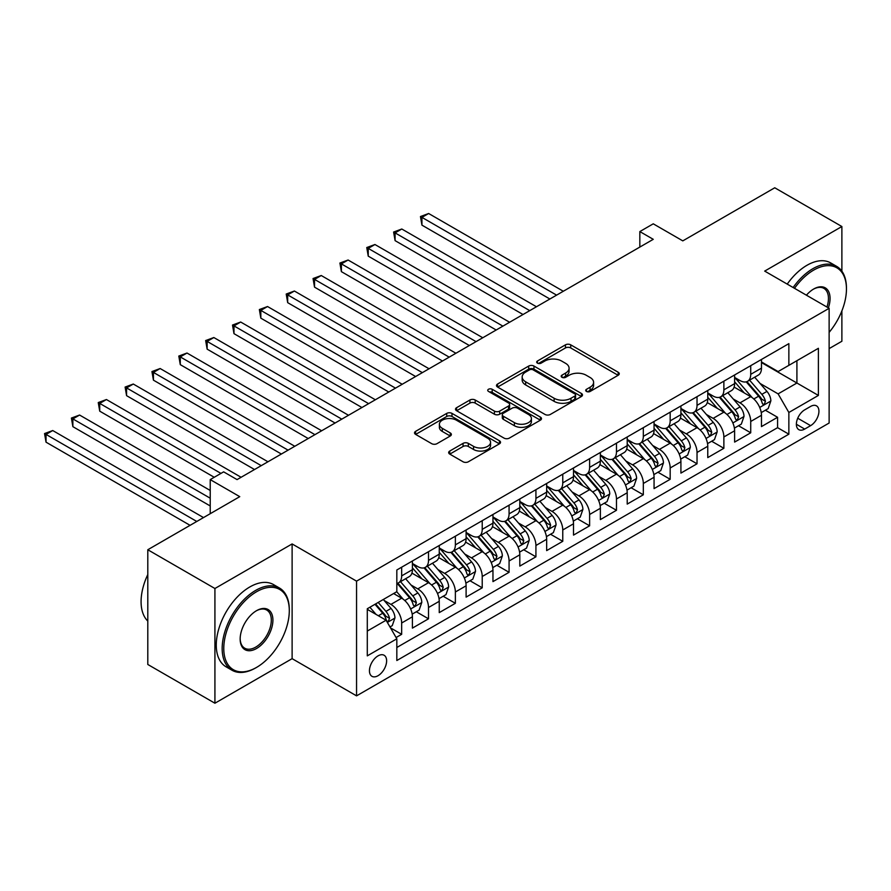 <?xml version="1.0" encoding="UTF-8"?>
<svg xmlns="http://www.w3.org/2000/svg" width="891" height="891" viewBox="0 0 891 891"><rect width="100%" height="100%" fill="white"/><g stroke="black" fill="none" stroke-linecap="round" stroke-linejoin="round"><path stroke-width="1.34" d="M586.478 391.439A2.606 1.504 0 0 0 590.165 391.439L618.165 375.278A3.731 2.15 0 0 0 619.256 373.752A3.731 2.15 0 0 0 618.165 372.226L570.73 344.839A3.731 2.15 0 0 0 565.451 344.839L537.451 361.011A2.606 1.504 0 0 0 536.694 362.069A2.606 1.504 0 0 0 537.451 363.138A2.606 1.504 0 0 0 541.138 363.138L544.769 361.044A11.928 6.883 0 0 1 561.631 361.044L565.585 363.328A11.928 6.883 0 0 1 569.082 368.195A11.928 6.883 0 0 1 565.585 373.073L561.965 375.156A2.606 1.504 0 0 0 561.196 376.225A2.606 1.504 0 0 0 561.965 377.294A2.606 1.504 0 0 0 565.651 377.294L569.282 375.2A11.928 6.883 0 0 1 586.144 375.2L590.098 377.483A11.928 6.883 0 0 1 593.595 382.35A11.928 6.883 0 0 1 590.098 387.217L586.478 389.311A2.606 1.504 0 0 0 585.71 390.381A2.606 1.504 0 0 0 586.478 391.439L586.478 389.311M378.04 675.712A12.151 7.017 120 0 0 385.97 664.998A12.151 7.017 120 0 0 384.11 655.264A12.151 7.017 120 0 0 378.04 655.865A12.151 7.017 120 0 0 370.099 666.568A12.151 7.017 120 0 0 371.959 676.314A12.151 7.017 120 0 0 378.04 675.712M449.755 451.046A3.731 2.15 0 0 0 448.663 452.572A3.731 2.15 0 0 0 449.755 454.098L463.064 461.783A3.731 2.15 0 0 0 468.332 461.783L499.439 443.829A3.731 2.15 0 0 0 500.53 442.304A3.731 2.15 0 0 0 499.439 440.778L451.993 413.391A3.731 2.15 0 0 0 446.725 413.391L415.618 431.344A3.731 2.15 0 0 0 414.527 432.87A3.731 2.15 0 0 0 415.618 434.385L431.701 443.673A3.731 2.15 0 0 0 436.969 443.673L450.278 435.989A3.731 2.15 0 0 0 451.369 434.463A3.731 2.15 0 0 0 450.278 432.948L442.304 428.337A9.968 5.758 0 0 1 439.386 424.272A9.968 5.758 0 0 1 445.545 418.948A9.968 5.758 0 0 1 456.404 420.196L487.644 438.227A9.968 5.758 0 0 1 490.562 442.304A9.968 5.758 0 0 1 484.403 447.616A9.968 5.758 0 0 1 473.544 446.369L468.332 443.373A3.731 2.15 0 0 0 463.064 443.373L449.755 451.046L449.755 454.098M841.884 271.198L841.884 226.526L774.758 187.778L682.796 240.871L653.259 223.819L639.838 231.571L653.259 239.323L237.073 479.603L223.641 471.851L210.22 479.603L210.22 513.706M214.92 588.505L214.92 703.222L292.114 658.661L292.114 543.933L214.92 588.505L147.795 549.747L239.757 496.655L210.22 479.603M292.114 543.933L356.556 581.144L829.131 308.308L829.131 423.025L356.556 695.86L356.556 581.144M841.884 226.526L764.69 271.098L829.131 308.308M545.036 414.46A3.731 2.15 0 0 0 550.304 414.46L581.4 396.506A3.731 2.15 0 0 0 582.491 394.98A3.731 2.15 0 0 0 581.4 393.454L533.965 366.067A3.731 2.15 0 0 0 528.686 366.067L497.59 384.021A3.731 2.15 0 0 0 496.499 385.547A3.731 2.15 0 0 0 497.59 387.062L545.036 414.46M489.538 392.007A2.606 1.504 0 0 1 492.188 392.374L492.188 389.278L540.414 417.122A3.731 2.15 0 0 1 541.505 418.636A3.731 2.15 0 0 1 540.414 420.162L509.318 438.116A3.731 2.15 0 0 1 504.05 438.116L456.604 410.729L456.604 407.688A3.731 2.15 0 0 0 455.513 409.203A3.731 2.15 0 0 0 456.604 410.729M456.604 407.688L469.913 400.003A3.731 2.15 0 0 1 475.193 400.003L494.427 411.107A3.731 2.15 0 0 0 499.695 411.107L508.527 406.006A3.731 2.15 0 0 0 509.619 404.492A3.731 2.15 0 0 0 508.527 402.966L488.502 391.405A2.606 1.504 0 0 1 487.733 390.336A2.606 1.504 0 0 1 489.348 388.944A2.606 1.504 0 0 1 492.188 389.278M214.92 703.222L147.795 664.474L147.795 549.747M829.131 348.615L841.884 341.253L841.884 310.903M396.094 637.533L401.663 634.314L390.525 627.888M384.188 600.501L390.926 604.399A15.192 8.765 60 0 1 401.663 622.998L412.41 616.795L412.41 628.122L428.515 618.811L416.297 611.761M411.029 585.008L417.779 588.895A15.192 8.765 60 0 1 428.515 607.495L439.252 601.302L439.252 612.618L455.368 603.307L443.15 596.257M437.882 569.505L444.631 573.392A15.192 8.765 60 0 1 455.368 591.992L466.104 585.799L466.104 597.115L482.22 587.815L470.002 580.754M464.734 554.002L471.473 557.889A15.192 8.765 60 0 1 482.22 576.499L492.957 570.296L492.957 581.611L509.073 572.312L496.855 565.25M491.587 538.498L498.325 542.385A15.192 8.765 60 0 1 509.073 560.996L519.809 554.792L519.809 566.108L535.925 556.808L523.708 549.758M518.439 522.995L525.178 526.882A15.192 8.765 60 0 1 535.925 545.492L546.662 539.289L546.662 550.605L562.767 541.305L550.549 534.255M545.292 507.491L552.03 511.389A15.192 8.765 60 0 1 562.767 529.989L573.514 523.785L573.514 535.101L589.619 525.801L577.401 518.751M572.145 491.988L578.883 495.886A15.192 8.765 60 0 1 589.619 514.486L600.367 508.282L600.367 519.598L616.472 510.298L604.254 503.248M598.986 476.485L605.735 480.383A15.192 8.765 60 0 1 616.472 498.982L627.208 492.779L627.208 504.094L643.324 494.795L631.106 487.745M625.838 460.981L632.588 464.879A15.192 8.765 60 0 1 643.324 483.479L654.061 477.275L654.061 488.602L670.177 479.291L657.959 472.241M652.691 445.489L659.429 449.376A15.192 8.765 60 0 1 670.177 467.975L680.913 461.783L680.913 473.099L697.029 463.788L684.811 456.738M679.543 429.985L686.282 433.872A15.192 8.765 60 0 1 697.029 452.472L707.766 446.28L707.766 457.595L723.871 448.296L711.664 441.234M706.396 414.482L713.134 418.369A15.192 8.765 60 0 1 723.871 436.969L734.618 430.776L734.618 442.092L750.723 432.792L750.723 421.476A15.192 8.765 -120 0 0 739.987 402.866L733.248 398.979M738.505 425.731L750.723 432.792M412.41 616.795A15.192 8.765 -120 0 0 401.663 598.195L393.61 593.551M439.252 601.302A15.192 8.765 -120 0 0 428.515 582.692L411.909 573.102M466.104 585.799A15.192 8.765 -120 0 0 455.368 567.188L438.762 557.61M492.957 570.296A15.192 8.765 -120 0 0 482.22 551.685L465.614 542.107M519.809 554.792A15.192 8.765 -120 0 0 509.073 536.193L492.467 526.603M546.662 539.289A15.192 8.765 -120 0 0 535.925 520.689L519.319 511.1M573.514 523.785A15.192 8.765 -120 0 0 562.767 505.186L546.161 495.596M600.367 508.282A15.192 8.765 -120 0 0 589.619 489.682L573.013 480.093M627.208 492.779A15.192 8.765 -120 0 0 616.472 474.179L599.866 464.59M654.061 477.275A15.192 8.765 -120 0 0 643.324 458.676L626.718 449.086M680.913 461.783A15.192 8.765 -120 0 0 670.177 443.172L653.571 433.583M707.766 446.28A15.192 8.765 -120 0 0 697.029 427.669L680.423 418.091M734.618 430.776A15.192 8.765 -120 0 0 723.871 412.165L707.276 402.587M810.61 406.43L804.696 409.849A11.772 6.794 120 0 0 797.011 420.218A11.772 6.794 120 0 0 798.815 429.651A11.772 6.794 120 0 0 804.696 429.072L810.61 425.653A11.772 6.794 120 0 0 818.294 415.284A11.772 6.794 120 0 0 816.49 405.85A11.772 6.794 120 0 0 810.61 406.43M367.292 631.062L386.093 620.214L396.829 638.814L396.829 660.521L788.858 434.184L788.858 412.477L778.11 393.878L760.101 383.475M396.829 638.814L367.292 655.865L367.292 608.742L396.829 591.68L396.829 569.984L788.858 343.648L788.858 365.355L818.395 348.303L818.395 395.426L788.858 412.477M412.41 563.468L417.779 566.576A15.192 8.765 60 0 0 425.375 567.322L436.111 561.118A15.192 8.765 -120 0 0 439.252 554.169L439.252 545.492M439.252 547.965L444.631 551.072A15.192 8.765 60 0 0 452.227 551.819L462.964 545.626A15.192 8.765 -120 0 0 466.104 538.665L466.104 529.989M466.104 532.462L471.473 535.569A15.192 8.765 60 0 0 479.068 536.315L489.816 530.123A15.192 8.765 -120 0 0 492.957 523.162L492.957 514.486M492.957 516.969L498.325 520.066A15.192 8.765 60 0 0 505.921 520.823L516.669 514.619A15.192 8.765 -120 0 0 519.809 507.658L519.809 498.982M519.809 501.466L525.178 504.562A15.192 8.765 60 0 0 532.773 505.32L543.51 499.116A15.192 8.765 -120 0 0 546.662 492.166L546.662 483.479M546.662 485.963L552.03 489.059A15.192 8.765 60 0 0 559.626 489.816L570.363 483.613A15.192 8.765 -120 0 0 573.514 476.663L573.514 467.975M573.514 470.459L578.883 473.555A15.192 8.765 60 0 0 586.478 474.313L597.215 468.109A15.192 8.765 -120 0 0 600.367 461.159L600.367 452.472M600.367 454.956L605.735 458.052A15.192 8.765 60 0 0 613.331 458.809L624.068 452.606A15.192 8.765 -120 0 0 627.208 445.656L627.208 436.969M627.208 439.452L632.588 442.56A15.192 8.765 60 0 0 640.172 443.306L650.92 437.102A15.192 8.765 -120 0 0 654.061 430.153L654.061 421.476M654.061 423.949L659.429 427.056A15.192 8.765 60 0 0 667.025 427.803L677.773 421.599A15.192 8.765 -120 0 0 680.913 414.649L680.913 405.973M680.913 408.446L686.282 411.553A15.192 8.765 60 0 0 693.877 412.299L704.625 406.107A15.192 8.765 -120 0 0 707.766 399.146L707.766 390.47M707.766 392.942L713.134 396.05A15.192 8.765 60 0 0 720.73 396.796L731.466 390.603A15.192 8.765 -120 0 0 734.618 383.642L734.618 374.966M396.829 647.49L777.576 427.669L777.576 417.289L761.471 426.589L761.471 415.273A15.192 8.765 -120 0 0 750.723 396.673L734.117 387.084M734.618 377.45L739.987 380.546A15.192 8.765 -120 0 0 747.582 381.303A15.192 8.765 -120 0 0 750.723 374.343L750.723 365.666M747.582 381.303L758.319 375.1A15.192 8.765 -120 0 0 761.471 368.139L761.471 359.463M401.663 567.188L401.663 575.876A15.192 8.765 60 0 1 398.522 582.825A15.192 8.765 60 0 1 396.829 583.438M398.522 582.825L409.259 576.622A15.192 8.765 -120 0 0 412.41 569.672L412.41 560.996M428.515 551.685L428.515 560.372A15.192 8.765 60 0 1 425.375 567.322M455.368 536.193L455.368 544.869A15.192 8.765 60 0 1 452.227 551.819M482.22 520.689L482.22 529.365A15.192 8.765 60 0 1 479.068 536.315M509.073 505.186L509.073 513.862A15.192 8.765 60 0 1 505.921 520.823M535.925 489.682L535.925 498.359A15.192 8.765 60 0 1 532.773 505.32M562.767 474.179L562.767 482.855A15.192 8.765 60 0 1 559.626 489.816M589.619 458.676L589.619 467.363A15.192 8.765 60 0 1 586.478 474.313M616.472 443.172L616.472 451.86A15.192 8.765 60 0 1 613.331 458.809M643.324 427.669L643.324 436.356A15.192 8.765 60 0 1 640.172 443.306M670.177 412.165L670.177 420.853A15.192 8.765 60 0 1 667.025 427.803M697.029 396.662L697.029 405.349A15.192 8.765 60 0 1 693.877 412.299M723.871 381.17L723.871 389.846A15.192 8.765 60 0 1 720.73 396.796M723.871 436.969L723.871 448.296M697.029 452.472L697.029 463.788M670.177 467.975L670.177 479.291M643.324 483.479L643.324 494.795M616.472 498.982L616.472 510.298M589.619 514.486L589.619 525.801M562.767 529.989L562.767 541.305M535.925 545.492L535.925 556.808M509.073 560.996L509.073 572.312M482.22 576.499L482.22 587.815M455.368 591.992L455.368 603.307M428.515 607.495L428.515 618.811M401.663 622.998L401.663 634.314M386.093 620.214L367.292 609.355M778.11 393.878L796.91 383.03L796.91 360.699L818.395 348.303M761.471 362.559L818.395 395.426M761.471 361.946L778.11 371.558L788.858 365.355M292.114 658.661L356.556 695.86M639.838 231.571L639.838 247.074M765.358 410.228L777.576 417.289M777.576 427.669L788.858 434.184M587.514 391.806L590.098 390.325A11.928 6.883 0 0 0 593.595 385.447L593.595 382.35M569.082 368.195L569.082 371.302A11.928 6.883 0 0 1 565.585 376.169L563.012 377.661M618.12 375.3L570.73 347.947A3.731 2.15 0 0 0 565.451 347.947L538.498 363.506M581.355 396.528L533.965 369.164A3.731 2.15 0 0 0 528.686 369.164L497.635 387.095M574.818 396.05A2.606 1.504 0 0 0 575.575 394.98A2.606 1.504 0 0 0 574.818 393.911L533.174 369.876A2.606 1.504 0 0 0 529.477 369.876L525.657 372.082A11.928 6.883 0 0 0 522.171 376.949A11.928 6.883 0 0 0 525.657 381.816L554.124 398.255A11.928 6.883 0 0 0 570.986 398.255L574.818 396.05L574.818 399.146A2.606 1.504 0 0 0 575.575 398.077L575.575 394.98M522.171 376.949L522.171 380.045A11.928 6.883 0 0 0 525.657 384.923L525.657 381.816M574.818 399.146L570.986 401.351A11.928 6.883 0 0 1 554.124 401.351L525.657 384.923M456.66 410.762L469.913 403.1L469.913 400.003M509.619 404.492L509.619 407.588A3.731 2.15 0 0 1 508.527 409.114L499.695 414.215A3.731 2.15 0 0 1 494.427 414.215L475.193 403.1A3.731 2.15 0 0 0 469.913 403.1M492.188 392.374L540.369 420.196M514.397 422.635A9.968 5.758 0 0 0 525.256 423.882A9.968 5.758 0 0 0 531.415 418.57A9.968 5.758 0 0 0 528.497 414.493L517.493 408.145A3.731 2.15 0 0 0 512.214 408.145L503.393 413.235A3.731 2.15 0 0 0 502.301 414.76A3.731 2.15 0 0 0 503.393 416.286L514.397 422.635L514.397 425.731A9.968 5.758 0 0 0 525.256 426.978A9.968 5.758 0 0 0 531.415 421.666L531.415 418.57M502.301 414.76L502.301 417.857A3.731 2.15 0 0 0 503.393 419.383L503.393 416.286M514.397 425.731L503.393 419.383M490.562 442.304L490.562 445.4A9.968 5.758 0 0 1 484.403 450.723A9.968 5.758 0 0 1 473.544 449.476L468.332 446.469A3.731 2.15 0 0 0 463.064 446.469L449.799 454.12M439.386 424.272L439.386 427.368A9.968 5.758 0 0 0 442.304 431.444L442.304 428.337M450.233 436.011L442.304 431.444M499.383 443.852L451.993 416.487A3.731 2.15 0 0 0 446.725 416.487L415.674 434.418M761.237 412.611L768.176 408.601L770.86 400.85A10.068 5.814 -120 0 0 766.951 391.405L754.677 377.205M752.216 397.653L737.67 380.802A29.047 16.773 -120 0 0 734.618 377.617M744.241 392.92L736.1 383.498A24.113 13.922 -120 0 0 734.618 381.883M563.312 291.257L428.649 213.506L421.933 217.382L421.933 225.133L549.881 299.008M746.212 381.849L758.62 396.205A10.068 5.814 60 0 1 762.206 403.144L762.941 404.336L764.3 404.146L765.436 401.284A10.068 5.814 -120 0 0 761.838 394.345L749.576 380.145M746.948 381.604L760.279 397.052A5.123 2.963 60 0 1 761.571 399.057L765.436 401.284M421.933 225.133L420.463 216.535L556.597 295.133M420.463 216.535L428.649 213.506M829.131 332.365A46.332 26.752 120 0 0 846.45 289.007A46.332 26.752 120 0 0 813.695 270.096A46.332 26.752 120 0 0 794.516 288.316M793.135 287.526A47.468 27.409 -60 0 1 812.882 268.692A47.468 27.409 -60 0 1 836.616 266.342A47.468 27.409 -60 0 1 846.45 288.071L846.45 289.007M806.411 295.188A23.166 13.376 -60 0 1 813.695 289.007L813.695 289.007A23.166 13.376 -60 0 1 828.363 307.863M787.232 284.106A47.468 27.409 -60 0 1 806.979 265.284A47.468 27.409 -60 0 1 830.713 262.934L836.616 266.342M826.948 307.05A22.019 12.719 120 0 0 823.897 288.383A22.019 12.719 120 0 0 813.283 289.252M255.728 667.882L256.541 667.415A46.332 26.752 120 0 0 289.297 610.68A46.332 26.752 120 0 0 256.541 591.758A46.332 26.752 120 0 0 223.775 648.503A46.332 26.752 120 0 0 256.541 667.415L255.728 667.882A47.468 27.409 -60 0 1 231.994 670.232A47.468 27.409 -60 0 1 224.721 632.198A47.468 27.409 -60 0 1 255.728 590.365A47.468 27.409 -60 0 1 279.462 588.015A47.468 27.409 -60 0 1 289.297 609.745L289.297 610.68M256.541 648.503A23.166 13.376 -60 0 1 240.158 639.047A23.166 13.376 -60 0 1 256.541 610.68L256.541 610.68A23.166 13.376 -60 0 1 272.913 620.136A23.166 13.376 -60 0 1 256.541 648.503M240.158 638.569A22.019 12.719 120 0 0 244.724 648.202A22.019 12.719 120 0 0 255.728 647.111A22.019 12.719 120 0 0 270.118 627.698A22.019 12.719 120 0 0 266.743 610.045A22.019 12.719 120 0 0 256.129 610.914M231.994 670.232L226.091 666.824A47.468 27.409 -60 0 1 218.818 628.79A47.468 27.409 -60 0 1 249.825 586.957A47.468 27.409 -60 0 1 273.559 584.607L279.462 588.015M147.795 621.06A47.468 27.409 -60 0 1 147.795 574.55M734.396 428.114L741.334 424.105L744.007 416.353A10.068 5.814 -120 0 0 740.098 406.909L727.824 392.708M725.363 413.157L710.818 396.306A29.047 16.773 -120 0 0 707.766 393.109M717.389 408.423L709.247 399.001A24.113 13.922 -120 0 0 707.766 397.386M536.46 306.76L401.796 229.009L395.092 232.885L395.092 240.637L523.028 314.512M719.36 397.341L731.767 411.709A10.068 5.814 60 0 1 735.353 418.647L736.089 419.839L737.447 419.65L738.583 416.788A10.068 5.814 -120 0 0 734.997 409.849L722.724 395.649M720.095 397.108L733.427 412.544A5.123 2.963 60 0 1 734.719 414.549L738.583 416.788M395.092 240.637L393.61 232.039L529.744 310.636M393.61 232.039L401.796 229.009M707.543 443.618L714.482 439.608L717.166 431.857A10.068 5.814 -120 0 0 713.245 422.412L700.972 408.201M698.522 428.649L683.965 411.809A29.047 16.773 -120 0 0 680.913 408.613M690.536 423.927L682.406 414.504A24.113 13.922 -120 0 0 680.913 412.889M509.607 322.252L374.944 244.513L368.239 248.389L368.239 256.14L496.176 330.004M692.507 412.845L704.915 427.212A10.068 5.814 60 0 1 708.512 434.151L709.236 435.343L710.595 435.153L711.731 432.291A10.068 5.814 -120 0 0 708.145 425.352L695.871 411.152M693.243 412.611L706.574 428.048A5.123 2.963 60 0 1 707.866 430.052L711.731 432.291M368.239 256.14L366.758 247.542L502.892 326.128M366.758 247.542L374.944 244.513M680.691 459.121L687.629 455.112L690.313 447.36A10.068 5.814 -120 0 0 686.393 437.915L674.119 423.704M671.669 444.152L657.112 427.312A29.047 16.773 -120 0 0 654.061 424.116M663.684 439.43L655.553 430.008A24.113 13.922 -120 0 0 654.061 428.393M482.755 337.756L348.103 260.016L341.387 263.892L341.387 271.644L469.334 345.508M665.655 428.348L678.073 442.716A10.068 5.814 60 0 1 681.66 449.654L682.383 450.846L683.753 450.646L684.878 447.794A10.068 5.814 -120 0 0 681.292 440.856L669.018 426.655M666.39 428.114L679.722 443.551A5.123 2.963 60 0 1 681.014 445.556L684.878 447.794M341.387 271.644L339.905 263.034L476.039 341.632M339.905 263.034L348.103 260.016M653.838 474.625L660.777 470.615L663.461 462.863A10.068 5.814 -120 0 0 659.54 453.419L647.278 439.207M644.817 459.656L630.271 442.816A29.047 16.773 -120 0 0 627.208 439.619M636.831 454.933L628.701 445.511A24.113 13.922 -120 0 0 627.208 443.885M455.902 353.259L321.25 275.519L314.534 279.395L314.534 287.147L442.482 361.011M638.814 443.852L651.221 458.219A10.068 5.814 60 0 1 654.807 465.147L655.542 466.349L656.901 466.149L658.026 463.287A10.068 5.814 -120 0 0 654.44 456.359L642.177 442.159M639.538 443.618L652.869 459.054A5.123 2.963 60 0 1 654.161 461.059L658.026 463.287M314.534 287.147L313.053 278.538L449.187 357.135M313.053 278.538L321.25 275.519M626.986 490.117L633.924 486.118L636.608 478.367A10.068 5.814 -120 0 0 632.688 468.911L620.426 454.711M617.964 475.159L603.419 458.319A29.047 16.773 -120 0 0 600.367 455.123M609.99 470.437L601.848 461.015A24.113 13.922 -120 0 0 600.367 459.388M429.05 368.763L294.398 291.023L287.682 294.899L287.682 302.65L415.629 376.514M611.961 459.355L624.368 473.722A10.068 5.814 60 0 1 627.955 480.65L628.69 481.842L630.048 481.652L631.173 478.79A10.068 5.814 -120 0 0 627.587 471.862L615.325 457.662M612.685 459.121L626.017 474.558A5.123 2.963 60 0 1 627.309 476.562L631.173 478.79M287.682 302.65L286.211 294.041L422.345 372.638M286.211 294.041L294.398 291.023M600.133 505.62L607.072 501.622L609.756 493.87A10.068 5.814 -120 0 0 605.835 484.414L593.573 470.214M591.112 490.663L576.566 473.823A29.047 16.773 -120 0 0 573.514 470.626M583.137 485.94L574.996 476.518A24.113 13.922 -120 0 0 573.514 474.892M402.197 384.266L267.545 306.526L260.829 310.402L260.829 318.154L388.777 392.018M585.109 474.858L597.516 489.226A10.068 5.814 60 0 1 601.102 496.153L601.837 497.345L603.196 497.156L604.321 494.293A10.068 5.814 -120 0 0 600.734 487.366L588.472 473.154M585.832 474.625L599.175 490.061A5.123 2.963 60 0 1 600.467 492.066L604.321 494.293M260.829 318.154L259.359 309.545L395.493 388.142M259.359 309.545L267.545 306.526M573.281 521.124L580.219 517.125L582.903 509.374A10.068 5.814 -120 0 0 578.994 499.918L566.721 485.718M564.259 506.166L549.714 489.315A29.047 16.773 -120 0 0 546.662 486.13M556.285 501.444L548.143 492.021A24.113 13.922 -120 0 0 546.662 490.395M375.356 399.769L240.693 322.03L233.988 325.906L233.988 333.657L361.924 407.521M558.256 490.362L570.663 504.729A10.068 5.814 60 0 1 574.25 511.657L574.985 512.848L576.343 512.659L577.479 509.797A10.068 5.814 -120 0 0 573.893 502.869L561.62 488.658M558.991 490.128L572.323 505.565A5.123 2.963 60 0 1 573.615 507.569L577.479 509.797M233.988 333.657L232.506 325.048L368.64 403.645M232.506 325.048L240.693 322.03M546.439 536.627L553.378 532.618L556.062 524.866A10.068 5.814 -120 0 0 552.142 515.421L539.868 501.221M537.418 521.669L522.861 504.818A29.047 16.773 -120 0 0 519.809 501.633M529.432 516.936L521.291 507.514A24.113 13.922 -120 0 0 519.809 505.899M348.504 415.273L213.84 337.533L207.135 341.398L207.135 349.149L335.072 423.025M531.404 505.865L543.811 520.233A10.068 5.814 60 0 1 547.397 527.16L548.132 528.352L549.491 528.163L550.627 525.3A10.068 5.814 -120 0 0 547.041 518.373L534.767 504.161M532.139 505.631L545.47 521.068A5.123 2.963 60 0 1 546.762 523.073L550.627 525.3M207.135 349.149L205.654 340.551L341.788 419.149M205.654 340.551L213.84 337.533M519.587 552.13L526.525 548.121L529.209 540.369A10.068 5.814 -120 0 0 525.289 530.925L513.016 516.724M510.565 537.173L496.009 520.322A29.047 16.773 -120 0 0 492.957 517.136M502.58 532.439L494.449 523.017A24.113 13.922 -120 0 0 492.957 521.402M321.651 430.776L186.999 353.025L180.283 356.901L180.283 364.653L308.219 438.528M504.551 521.369L516.969 535.725A10.068 5.814 60 0 1 520.556 542.664L521.28 543.855L522.638 543.666L523.774 540.804A10.068 5.814 -120 0 0 520.188 533.865L507.915 519.665M505.286 521.124L518.618 536.571A5.123 2.963 60 0 1 519.91 538.576L523.774 540.804M180.283 364.653L178.801 356.055L314.935 434.652M178.801 356.055L186.999 353.025M492.734 567.634L499.673 563.624L502.357 555.873A10.068 5.814 -120 0 0 498.437 546.428L486.174 532.228M483.713 552.676L469.156 535.825A29.047 16.773 -120 0 0 466.104 532.629M475.727 547.943L467.597 538.52A24.113 13.922 -120 0 0 466.104 536.905M294.798 446.28L160.146 368.529L153.43 372.405L153.43 380.156L281.378 454.031M477.71 536.861L490.117 551.228A10.068 5.814 60 0 1 493.703 558.167L494.438 559.359L495.797 559.169L496.922 556.307A10.068 5.814 -120 0 0 493.336 549.368L481.062 535.168M478.434 536.627L491.765 552.064A5.123 2.963 60 0 1 493.057 554.068L496.922 556.307M153.43 380.156L151.949 371.558L288.083 450.155M151.949 371.558L160.146 368.529M465.882 583.137L472.82 579.128L475.504 571.376A10.068 5.814 -120 0 0 471.584 561.931L459.322 547.72M456.86 568.18L442.315 551.329A29.047 16.773 -120 0 0 439.252 548.132M448.886 563.446L440.744 554.024A24.113 13.922 -120 0 0 439.252 552.409M267.946 461.772L133.294 384.032L126.578 387.908L126.578 395.66L254.525 469.524M450.857 552.364L463.264 566.732A10.068 5.814 60 0 1 466.851 573.67L467.586 574.862L468.944 574.673L470.069 571.81A10.068 5.814 -120 0 0 466.483 564.872L454.221 550.671M451.581 552.13L464.913 567.567A5.123 2.963 60 0 1 466.205 569.572L470.069 571.81M126.578 395.66L125.108 387.062L261.23 465.648M125.108 387.062L133.294 384.032M439.029 598.641L445.968 594.631L448.652 586.879A10.068 5.814 -120 0 0 444.732 577.435L432.469 563.223M430.008 583.672L415.462 566.832A29.047 16.773 -120 0 0 412.41 563.635M422.033 578.95L413.892 569.527A24.113 13.922 -120 0 0 412.41 567.912M241.093 477.275L106.441 399.536L99.725 403.411L99.725 411.163L214.241 477.275M424.005 567.868L436.412 582.235A10.068 5.814 60 0 1 439.998 589.174L440.733 590.365L442.092 590.165L443.217 587.314A10.068 5.814 -120 0 0 439.631 580.375L427.368 566.175M424.729 567.634L438.071 583.07A5.123 2.963 60 0 1 439.363 585.075L443.217 587.314M99.725 411.163L98.255 402.565L220.957 473.399M98.255 402.565L106.441 399.536M412.177 614.144L419.115 610.135L421.799 602.383A10.068 5.814 -120 0 0 417.879 592.938L405.617 578.727M403.155 599.175L396.74 591.747M395.181 594.453L394.134 593.239M210.22 490.462L79.589 415.039L72.873 418.915L72.873 426.666L210.22 505.954M397.152 583.371L409.559 597.738A10.068 5.814 60 0 1 413.146 604.666L413.881 605.869L415.239 605.668L416.375 602.806A10.068 5.814 -120 0 0 412.778 595.879L400.516 581.678M397.887 583.137L411.219 598.574A5.123 2.963 60 0 1 412.511 600.579L416.375 602.806M72.873 426.666L71.403 418.057L210.22 498.203M71.403 418.057L79.589 415.039M389.991 626.952L392.263 625.638L394.947 617.886A10.068 5.814 -120 0 0 391.038 608.43L383.308 599.498M376.102 614.445L369.888 607.239M368.328 609.956L367.292 608.765M203.504 517.582L52.736 430.542L46.031 434.418L46.031 442.17L190.084 525.334M374.988 604.298L382.707 613.242A10.068 5.814 60 0 1 386.293 620.169L387.028 621.361L388.387 621.172L389.523 618.309A10.068 5.814 -120 0 0 385.937 611.382L378.207 602.439M375.612 603.942L384.366 614.077A5.123 2.963 60 0 1 385.658 616.082L389.523 618.309M46.031 442.17L44.55 433.561L196.788 521.458M44.55 433.561L52.736 430.542M390.926 604.399L401.663 598.195M417.779 588.895L428.515 582.692M444.631 573.392L455.368 567.188M471.473 557.889L482.22 551.685M498.325 542.385L509.073 536.193M525.178 526.882L535.925 520.689M552.03 511.389L562.767 505.186M578.883 495.886L589.619 489.682M605.735 480.383L616.472 474.179M632.588 464.879L643.324 458.676M659.429 449.376L670.177 443.172M686.282 433.872L697.029 427.669M713.134 418.369L723.871 412.165M739.987 402.866L750.723 396.673M750.723 374.343L761.471 368.139M401.663 575.876L412.41 569.672M428.515 560.372L439.252 554.169M455.368 544.869L466.104 538.665M482.22 529.365L492.957 523.162M509.073 513.862L519.809 507.658M535.925 498.359L546.662 492.166M562.767 482.855L573.514 476.663M589.619 467.363L600.367 461.159M616.472 451.86L627.208 445.656M643.324 436.356L654.061 430.153M670.177 420.853L680.913 414.649M697.029 405.349L707.766 399.146M723.871 389.846L734.618 383.642M750.723 421.476L761.471 415.273M797.723 418.224L810.61 425.653M796.376 424.261L804.696 429.072M590.098 390.325L590.098 387.217M561.965 377.294L561.965 375.156M565.585 376.169L565.585 373.073M537.451 363.138L537.451 361.011M565.451 347.947L565.451 344.839M570.73 347.947L570.73 344.839M618.165 375.278L618.165 372.226M497.59 387.062L497.59 384.021M528.686 369.164L528.686 366.067M533.965 369.164L533.965 366.067M581.4 396.506L581.4 393.454M554.124 401.351L554.124 398.255M570.986 401.351L570.986 398.255M475.193 403.1L475.193 400.003M494.427 414.215L494.427 411.107M499.695 414.215L499.695 411.107M508.527 409.114L508.527 406.006M540.414 420.162L540.414 417.122M463.064 446.469L463.064 443.373M468.332 446.469L468.332 443.373M473.544 449.476L473.544 446.369M450.278 435.989L450.278 432.948M415.618 434.385L415.618 431.344M446.725 416.487L446.725 413.391M451.993 416.487L451.993 413.391M499.439 443.829L499.439 440.778M759.711 407.454L770.793 401.05M737.67 380.802L739.051 380.012M761.838 394.345L766.951 391.405M753.819 398.979L758.62 396.205M732.859 422.958L743.952 416.554M710.818 396.306L712.199 395.504M734.997 409.849L740.098 406.909M726.967 414.482L731.767 411.709M706.006 438.461L717.099 432.057M683.965 411.809L685.346 411.007M708.145 425.352L713.245 422.412M700.126 429.985L704.915 427.212M679.154 453.953L690.247 447.549M657.112 427.312L658.505 426.511M681.292 440.856L686.393 437.915M673.273 445.489L678.073 442.716M652.301 469.457L663.394 463.053M630.271 442.816L631.652 442.014M654.44 456.359L659.54 453.419M646.42 460.992L651.221 458.219M625.449 484.96L636.542 478.556M603.419 458.319L604.8 457.517M627.587 471.862L632.688 468.911M619.568 476.496L624.368 473.722M598.607 500.464L609.689 494.06M576.566 473.823L577.947 473.021M600.734 487.366L605.835 484.414M592.715 491.999L597.516 489.226M571.755 515.967L582.837 509.563M549.714 489.315L551.095 488.524M573.893 502.869L578.994 499.918M565.863 507.491L570.663 504.729M544.902 531.47L555.995 525.066M522.861 504.818L524.242 504.028M547.041 518.373L552.142 515.421M539.01 522.995L543.811 520.233M518.05 546.974L529.143 540.57M496.009 520.322L497.39 519.531M520.188 533.865L525.289 530.925M512.169 538.498L516.969 535.725M491.197 562.477L502.29 556.073M469.156 535.825L470.548 535.023M493.336 549.368L498.437 546.428M485.317 554.002L490.117 551.228M464.345 577.981L475.438 571.577M442.315 551.329L443.696 550.527M466.483 564.872L471.584 561.931M458.464 569.505L463.264 566.732M437.492 593.473L448.585 587.069M415.462 566.832L416.843 566.03M439.631 580.375L444.732 577.435M431.612 585.008L436.412 582.235M410.651 608.976L421.733 602.572M412.778 595.879L417.879 592.938M404.759 600.512L409.559 597.738M387.373 622.419L394.891 618.076M385.937 611.382L391.038 608.43M378.363 615.748L382.707 613.242"/></g></svg>
